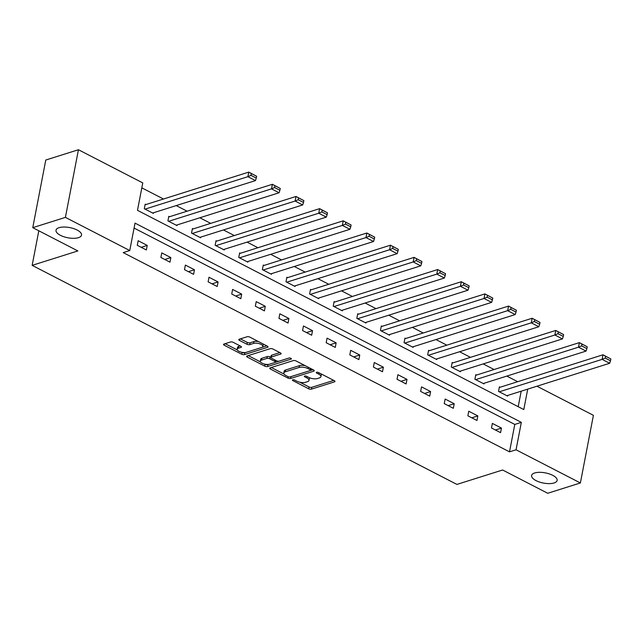 <?xml version="1.0" encoding="UTF-8"?>
<svg xmlns="http://www.w3.org/2000/svg" width="643" height="643" viewBox="0 0 643 643"><rect width="100%" height="100%" fill="white"/><g stroke="black" fill="none" stroke-linecap="round" stroke-linejoin="round"><path stroke-width="0.96" d="M292.742 379.812A1.399 0.555 -169.1 0 0 292.412 380.085A1.399 0.555 -169.1 0 0 292.886 380.632L308.672 388.774A1.993 0.796 -169.1 0 0 311.437 389.136L334.513 381.854A1.993 0.796 -169.1 0 0 334.987 381.468A1.993 0.796 -169.1 0 0 334.312 380.688L318.526 372.546A1.399 0.555 -169.1 0 0 316.589 372.289A1.399 0.555 -169.1 0 0 316.26 372.562A1.399 0.555 -169.1 0 0 316.734 373.109L318.775 374.162A6.374 2.54 -169.1 0 1 320.929 376.661A6.374 2.54 -169.1 0 1 319.426 377.907L317.505 378.518A6.374 2.54 -169.1 0 1 308.648 377.361L306.598 376.308A1.399 0.555 -169.1 0 0 304.661 376.051A1.399 0.555 -169.1 0 0 304.332 376.324A1.399 0.555 -169.1 0 0 304.806 376.87L306.848 377.923A6.374 2.54 -169.1 0 1 309.01 380.423A6.374 2.54 -169.1 0 1 307.499 381.669L305.578 382.28A6.374 2.54 -169.1 0 1 296.72 381.122L294.679 380.069A1.399 0.555 -169.1 0 0 292.742 379.812M78.454 237.669A12.997 5.184 -169.1 0 0 81.524 235.129A12.997 5.184 -169.1 0 0 73.68 228.611A12.997 5.184 -169.1 0 0 59.076 227.678A12.997 5.184 -169.1 0 0 56.005 230.218A12.997 5.184 -169.1 0 0 63.85 236.737A12.997 5.184 -169.1 0 0 78.454 237.669M554.065 482.965A12.997 5.184 -169.1 0 0 557.135 480.425A12.997 5.184 -169.1 0 0 549.291 473.907A12.997 5.184 -169.1 0 0 534.687 472.975A12.997 5.184 -169.1 0 0 531.616 475.515A12.997 5.184 -169.1 0 0 539.461 482.033A12.997 5.184 -169.1 0 0 554.065 482.965M233.24 342.357A1.993 0.796 -169.1 0 0 230.475 341.996L223.997 344.037A1.993 0.796 -169.1 0 0 223.523 344.431A1.993 0.796 -169.1 0 0 224.198 345.211L241.736 354.253A1.993 0.796 -169.1 0 0 244.501 354.614L267.576 347.333A1.993 0.796 -169.1 0 0 268.051 346.947A1.993 0.796 -169.1 0 0 267.375 346.167L249.846 337.125A1.993 0.796 -169.1 0 0 247.073 336.763L239.252 339.223A1.993 0.796 -169.1 0 0 238.786 339.617A1.993 0.796 -169.1 0 0 239.461 340.396L246.96 344.27A1.993 0.796 -169.1 0 0 249.733 344.632L253.607 343.402A5.329 2.122 -169.1 0 1 259.595 343.788A5.329 2.122 -169.1 0 1 262.818 346.464A5.329 2.122 -169.1 0 1 261.556 347.509L246.365 352.3A5.329 2.122 -169.1 0 1 240.369 351.914A5.329 2.122 -169.1 0 1 237.154 349.237A5.329 2.122 -169.1 0 1 238.416 348.201L240.948 347.397A1.993 0.796 -169.1 0 0 241.414 347.011A1.993 0.796 -169.1 0 0 240.739 346.231L233.24 342.357M536.953 386.21L593.409 415.33L580.38 482.965L547.723 493.269L502.617 470.001L456.9 484.42L32.15 265.358L77.867 250.939L32.761 227.67L65.409 217.374L78.438 149.731L142.77 182.909L137.489 210.333L523.788 409.567L527.726 389.119M580.38 482.965L516.048 449.787L521.328 422.363L135.03 223.129L129.749 250.553L65.409 217.374M129.749 250.553L123.215 252.611L509.513 451.852L516.048 449.787M270.205 367.868A1.993 0.796 -169.1 0 0 269.738 368.262A1.993 0.796 -169.1 0 0 270.414 369.042L287.943 378.084A1.993 0.796 -169.1 0 0 290.708 378.446L313.792 371.164A1.993 0.796 -169.1 0 0 314.258 370.778A1.993 0.796 -169.1 0 0 313.583 369.998L296.053 360.956A1.993 0.796 -169.1 0 0 293.28 360.594L270.205 367.868M264.836 366.172L247.306 357.122A1.993 0.796 -169.1 0 1 246.631 356.343A1.993 0.796 -169.1 0 1 247.105 355.957L270.181 348.675A1.993 0.796 -169.1 0 1 272.945 349.036L280.452 352.911A1.993 0.796 -169.1 0 1 281.128 353.69A1.993 0.796 -169.1 0 1 280.653 354.076L271.298 357.034A1.993 0.796 -169.1 0 0 270.824 357.42A1.993 0.796 -169.1 0 0 271.499 358.199L276.474 360.771A1.993 0.796 -169.1 0 0 279.247 361.133L288.988 358.055A1.399 0.555 -169.1 0 1 290.556 358.159A1.399 0.555 -169.1 0 1 291.4 358.858A1.399 0.555 -169.1 0 1 291.07 359.132L267.609 366.534A1.993 0.796 -169.1 0 1 264.836 366.172L264.86 364.171M38.805 230.797L32.15 265.358M509.513 451.852L514.794 424.428L134.074 228.072M501.444 428.093L492.361 423.407L491.485 427.973L500.567 432.659L501.444 428.093L495.399 429.998M477.829 415.908L468.747 411.231L467.871 415.796L476.953 420.482L477.829 415.908L471.785 417.821M454.215 403.732L445.133 399.046L444.257 403.619L453.339 408.305L454.215 403.732L448.171 405.637M430.601 391.555L421.519 386.869L420.643 391.442L429.725 396.12L430.601 391.555L424.557 393.46M406.987 379.378L397.904 374.692L397.028 379.257L406.111 383.943L406.987 379.378L400.943 381.283M383.373 367.193L374.29 362.515L373.414 367.081L382.497 371.767L383.373 367.193L377.328 369.106M359.759 355.016L350.676 350.331L349.8 354.904L358.882 359.59L359.759 355.016L353.714 356.921M336.144 342.84L327.062 338.154L326.186 342.727L335.268 347.405L336.144 342.84L330.1 344.744M312.53 330.663L303.448 325.977L302.572 330.542L311.654 335.228L312.53 330.663L306.486 332.568M288.916 318.478L279.834 313.792L278.958 318.365L288.04 323.051L288.916 318.478L282.872 320.383M265.302 306.301L256.219 301.615L255.343 306.189L264.426 310.874L265.302 306.301L259.258 308.206M241.688 294.124L232.605 289.438L231.729 294.012L240.812 298.69L241.688 294.124L235.643 296.029M218.073 281.939L208.991 277.262L208.115 281.827L217.197 286.513L218.073 281.939L212.029 283.852M194.459 269.763L185.377 265.077L184.501 269.65L193.583 274.336L194.459 269.763L188.415 271.667M170.845 257.586L161.763 252.9L160.887 257.473L169.969 262.159L170.845 257.586L164.801 259.491M147.231 245.409L138.149 240.723L137.272 245.296L146.355 249.974L147.231 245.409L141.187 247.314M517.687 381.701L506.813 376.091M494.073 369.524L483.198 363.914M470.459 357.347L459.584 351.737M446.845 345.17L435.97 339.552M423.231 332.986L412.356 327.375M399.616 320.809L388.742 315.199M376.002 308.632L365.128 303.022M352.388 296.455L341.513 290.837M328.774 284.27L317.899 278.66M305.16 272.093L294.285 266.483M281.546 259.917L270.671 254.306M257.931 247.732L247.057 242.122M234.317 235.555L223.442 229.945M210.711 223.378L199.828 217.768M187.097 211.201L176.214 205.583M163.483 199.017L141.822 187.852M518.21 406.689L521.2 391.177M500.158 387.231L499.402 386.845L498.526 391.41L507.608 396.096L507.737 395.429M476.543 375.054L475.788 374.668L474.912 379.233L483.994 383.919L484.123 383.252M452.929 362.877L452.174 362.483L451.298 367.057L460.38 371.742L460.509 371.067M429.315 350.7L428.56 350.306L427.683 354.88L436.766 359.558L436.894 358.89M405.701 338.515L404.945 338.13L404.069 342.695L413.152 347.381L413.28 346.714M382.087 326.339L381.331 325.945L380.455 330.518L389.537 335.204L389.666 334.537M358.472 314.162L357.717 313.768L356.841 318.341L365.923 323.027L366.052 322.352M334.858 301.977L334.103 301.591L333.227 306.164L342.309 310.842L342.438 310.175M311.244 289.8L310.489 289.414L309.613 293.98L318.695 298.665L318.824 297.998M287.63 277.623L286.874 277.229L285.998 281.803L295.081 286.489L295.209 285.814M264.016 265.446L263.26 265.053L262.384 269.626L271.467 274.312L271.595 273.637M240.402 253.262L239.646 252.876L238.77 257.441L247.852 262.127L247.981 261.46M216.787 241.085L216.032 240.699L215.156 245.264L224.238 249.95L224.367 249.283M193.173 228.908L192.418 228.514L191.542 233.087L200.624 237.773L200.753 237.098M169.567 216.731L168.804 216.337L167.927 220.911L177.01 225.589L177.138 224.921M145.953 204.546L145.189 204.161L144.313 208.726L153.396 213.412L153.524 212.745M32.761 227.67L45.782 160.035L78.438 149.731M514.794 424.428L521.328 422.363M309.01 380.423L309.363 378.598A6.374 2.54 -169.1 0 0 309.082 377.57M320.929 376.661L321.283 374.837A6.374 2.54 -169.1 0 0 321.018 373.832M299.863 382.223L309.018 386.949A1.993 0.796 -169.1 0 0 311.791 387.311L333.733 380.391M290.869 376.669A1.993 0.796 -169.1 0 0 291.062 376.621L313.004 369.701M271.338 367.515L284.053 374.065M288.104 376.677A1.399 0.555 -169.1 0 0 290.041 376.927L310.296 370.537A1.399 0.555 -169.1 0 0 310.625 370.264A1.399 0.555 -169.1 0 0 310.159 369.717L307.997 368.608A6.374 2.54 -169.1 0 0 299.14 367.45L285.299 371.815A6.374 2.54 -169.1 0 0 283.788 373.061A6.374 2.54 -169.1 0 0 285.95 375.568L288.104 376.677M305.208 365.674A6.374 2.54 -169.1 0 0 299.493 365.626L299.14 367.45M283.788 373.061L284.142 371.236A6.374 2.54 -169.1 0 1 285.645 369.99L299.493 365.626M260.511 361.929L248.238 355.595M279.874 352.605L271.643 355.201A1.993 0.796 -169.1 0 0 271.177 355.595L270.824 357.42M289.149 358.014L267.954 364.702L267.609 366.534M261.58 360.096A5.329 2.122 -169.1 0 0 260.327 361.133A5.329 2.122 -169.1 0 0 263.542 363.809A5.329 2.122 -169.1 0 0 269.53 364.195L274.882 362.507A1.993 0.796 -169.1 0 0 275.357 362.113A1.993 0.796 -169.1 0 0 274.682 361.334L269.706 358.77A1.993 0.796 -169.1 0 0 266.933 358.408L261.58 360.096L261.934 358.264A5.329 2.122 -169.1 0 0 260.672 359.308L260.327 361.133M261.934 358.264L267.287 356.576A1.993 0.796 -169.1 0 1 270.06 356.937L270.84 357.339M265.189 364.34A1.993 0.796 -169.1 0 0 267.954 364.702M237.154 349.237L237.508 347.413A5.329 2.122 -169.1 0 1 238.77 346.368L240.16 345.926M262.818 346.464L263.172 344.632A5.329 2.122 -169.1 0 0 263.027 343.917M258.454 341.562A5.329 2.122 -169.1 0 0 253.961 341.578L253.607 343.402M240.394 338.869L247.314 342.438A1.993 0.796 -169.1 0 0 250.079 342.799L253.961 341.578M241.864 352.308L242.089 352.42A1.993 0.796 -169.1 0 0 244.854 352.79L266.797 345.862M225.13 343.683L237.299 349.953M499.281 391.804L602.105 359.373L609.668 363.271L506.845 395.71M605.2 358.047L602.105 359.373L602.981 354.799L610.85 358.955L605.553 356.222L605.2 358.047L610.496 360.779L610.85 358.955M499.273 387.512L602.981 354.799L605.553 356.222M609.668 363.271L610.496 360.779M475.667 379.627L578.491 347.188L586.054 351.094L483.231 383.525M581.585 345.87L578.491 347.188L579.367 342.623L587.236 346.778L581.939 344.045L581.585 345.87L586.882 348.602L587.236 346.778M475.659 375.335L579.367 342.623L581.939 344.045M586.054 351.094L586.882 348.602M452.053 367.442L554.877 335.011L562.44 338.917L459.616 371.349M557.971 333.693L554.877 335.011L555.753 330.446L563.622 334.593L558.325 331.86L557.971 333.693L563.268 336.426L563.622 334.593M452.045 363.158L555.753 330.446L558.325 331.86M562.44 338.917L563.268 336.426M428.439 355.266L531.263 322.834L538.826 326.74L436.002 359.172M534.357 321.516L531.263 322.834L532.139 318.261L540.007 322.416L534.711 319.684L534.357 321.516L539.654 324.249L540.007 322.416M428.431 350.974L532.139 318.261L534.711 319.684M538.826 326.74L539.654 324.249M404.825 343.089L507.649 310.657L515.212 314.556L412.388 346.995M510.743 309.331L507.649 310.657L508.525 306.084L516.393 310.239L511.097 307.507L510.743 309.331L516.04 312.064L516.393 310.239M404.817 338.797L508.525 306.084L511.097 307.507M515.212 314.556L516.04 312.064M381.211 330.912L484.034 298.473L491.598 302.379L388.774 334.81M487.129 297.154L484.034 298.473L484.91 293.907L492.779 298.063L487.482 295.33L487.129 297.154L492.425 299.887L492.779 298.063M381.203 326.62L484.91 293.907L487.482 295.33M491.598 302.379L492.425 299.887M357.596 318.727L460.42 286.296L467.983 290.202L365.168 322.633M463.515 284.978L460.42 286.296L461.296 281.73L469.165 285.878L463.868 283.145L463.515 284.978L468.811 287.71L469.165 285.878M357.588 314.443L461.296 281.73L463.868 283.145M467.983 290.202L468.811 287.71M333.982 306.55L436.806 274.119L444.369 278.025L341.554 310.456M439.9 272.793L436.806 274.119L437.682 269.546L445.551 273.701L440.254 270.968L439.9 272.793L445.197 275.526L445.551 273.701M333.974 302.258L437.682 269.546L440.254 270.968M444.369 278.025L445.197 275.526M310.368 294.373L413.192 261.942L420.755 265.84L317.939 298.28M416.286 260.616L413.192 261.942L414.068 257.369L421.937 261.524L416.64 258.791L416.286 260.616L421.583 263.349L421.937 261.524M310.36 290.081L414.068 257.369L416.64 258.791M420.755 265.84L421.583 263.349M286.754 282.197L389.578 249.757L397.149 253.663L294.325 286.095M392.672 248.439L389.578 249.757L390.454 245.192L398.322 249.339L393.026 246.615L392.672 248.439L397.969 251.172L398.322 249.339M286.746 277.905L390.454 245.192L393.026 246.615M397.149 253.663L397.969 251.172M263.14 270.012L365.963 237.58L373.535 241.487L270.711 273.918M369.058 236.262L365.963 237.58L366.84 233.007L374.708 237.163L369.412 234.43L369.058 236.262L374.355 238.995L374.708 237.163M263.132 265.72L366.84 233.007L369.412 234.43M373.535 241.487L374.355 238.995M239.526 257.835L342.349 225.404L349.921 229.302L247.097 261.741M345.444 224.077L342.349 225.404L343.225 220.83L351.094 224.986L345.797 222.253L345.444 224.077L350.74 226.81L351.094 224.986M239.517 253.543L343.225 220.83L345.797 222.253M349.921 229.302L350.74 226.81M215.911 245.658L318.735 213.227L326.306 217.125L223.483 249.556M321.83 211.901L318.735 213.227L319.611 208.654L327.48 212.809L322.183 210.076L321.83 211.901L327.126 214.633L327.48 212.809M215.903 241.366L319.611 208.654L322.183 210.076M326.306 217.125L327.126 214.633M192.297 233.481L295.121 201.042L302.692 204.948L199.869 237.38M298.215 199.724L295.121 201.042L295.997 196.477L303.866 200.624L298.569 197.891L298.215 199.724L303.512 202.457L303.866 200.624M192.289 229.189L295.997 196.477L298.569 197.891M302.692 204.948L303.512 202.457M168.683 221.296L271.507 188.865L279.078 192.771L176.254 225.203M274.601 187.547L271.507 188.865L272.383 184.292L280.252 188.447L274.955 185.714L274.601 187.547L279.898 190.28L280.252 188.447M168.675 217.004L272.383 184.292L274.955 185.714M279.078 192.771L279.898 190.28M145.069 209.12L247.893 176.688L255.464 180.587L152.64 213.026M250.987 175.362L247.893 176.688L248.769 172.115L256.637 176.27L251.341 173.538L250.987 175.362L256.292 178.095L256.637 176.27M145.061 204.828L248.769 172.115L251.341 173.538M255.464 180.587L256.292 178.095M293.055 379.756L292.886 380.632M316.903 372.233L316.734 373.109M304.975 375.994L304.806 376.87M307.113 376.565L306.848 377.923M319.032 372.803L318.775 374.162M334.698 380.929L334.513 381.854M311.791 387.311L311.437 389.136M309.018 386.949L308.672 388.774M313.969 370.239L313.792 371.164M291.062 376.621L290.708 378.446M288.201 376.726L287.943 378.084M270.663 367.724L270.414 369.042M310.416 368.359L310.159 369.717M308.262 367.249L307.997 368.608M285.645 369.99L285.299 371.815M247.555 355.812L247.306 357.122M280.83 353.152L280.653 354.076M271.643 355.201L271.298 357.034M291.191 358.481L291.07 359.132M274.939 359.976L274.682 361.334M270.06 356.937L269.706 358.77M267.287 356.576L266.933 358.408M241.125 346.473L240.948 347.397M238.77 346.368L238.416 348.201M250.079 342.799L249.733 344.632M247.314 342.438L246.96 344.27M239.71 339.086L239.461 340.396M267.761 346.408L267.576 347.333M244.854 352.79L244.501 354.614M242.089 352.42L241.736 354.253M224.455 343.892L224.198 345.211M310.939 368.632L310.625 370.264M275.694 360.361L275.357 362.113"/></g></svg>
